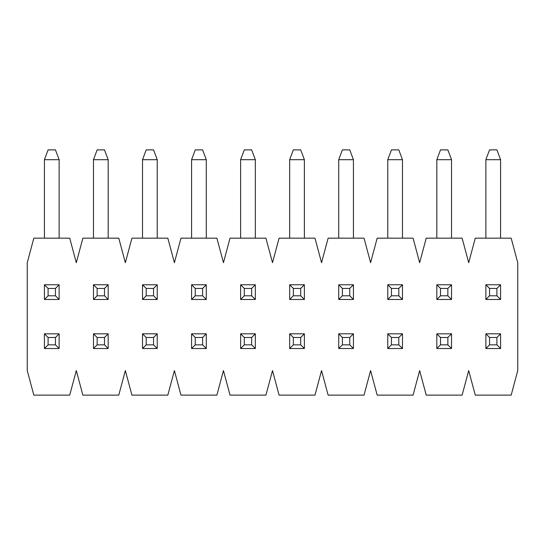 <?xml version="1.0" encoding="UTF-8"?>
<svg xmlns="http://www.w3.org/2000/svg" width="545" height="545" viewBox="0 0 545 545"><rect width="100%" height="100%" fill="white"/><g stroke="black" fill="none" stroke-linecap="round" stroke-linejoin="round"><path stroke-width="0.82" d="M489.546 337.491L489.546 344.849L496.904 344.849L496.904 337.491L489.546 337.491L496.904 337.491L500.582 333.812L485.868 333.812L489.546 337.491L485.868 333.812L485.868 348.528L489.546 344.849L489.546 337.491M500.582 348.528L496.904 344.849L489.546 344.849L485.868 348.528L500.582 348.528L485.868 348.528L485.868 333.812L500.582 333.812L500.582 348.528L500.582 333.812L496.904 337.491L496.904 344.849L500.582 348.528M440.496 337.491L440.496 344.849L447.854 344.849L447.854 337.491L440.496 337.491L447.854 337.491L451.532 333.812L436.818 333.812L440.496 337.491L436.818 333.812L436.818 348.528L440.496 344.849L440.496 337.491M451.532 348.528L447.854 344.849L440.496 344.849L436.818 348.528L451.532 348.528L436.818 348.528L436.818 333.812L451.532 333.812L451.532 348.528L451.532 333.812L447.854 337.491L447.854 344.849L451.532 348.528M391.446 337.491L391.446 344.849L398.804 344.849L398.804 337.491L391.446 337.491L398.804 337.491L402.482 333.812L387.768 333.812L391.446 337.491L387.768 333.812L387.768 348.528L391.446 344.849L391.446 337.491M402.482 348.528L398.804 344.849L391.446 344.849L387.768 348.528L402.482 348.528L387.768 348.528L387.768 333.812L402.482 333.812L402.482 348.528L402.482 333.812L398.804 337.491L398.804 344.849L402.482 348.528M342.396 337.491L342.396 344.849L349.754 344.849L349.754 337.491L342.396 337.491L349.754 337.491L353.433 333.812L338.718 333.812L342.396 337.491L338.718 333.812L338.718 348.528L342.396 344.849L342.396 337.491M353.433 348.528L349.754 344.849L342.396 344.849L338.718 348.528L353.433 348.528L338.718 348.528L338.718 333.812L353.433 333.812L353.433 348.528L353.433 333.812L349.754 337.491L349.754 344.849L353.433 348.528M293.346 337.491L293.346 344.849L300.704 344.849L300.704 337.491L293.346 337.491L300.704 337.491L304.382 333.812L289.668 333.812L293.346 337.491L289.668 333.812L289.668 348.528L293.346 344.849L293.346 337.491M304.382 348.528L300.704 344.849L293.346 344.849L289.668 348.528L304.382 348.528L289.668 348.528L289.668 333.812L304.382 333.812L304.382 348.528L304.382 333.812L300.704 337.491L300.704 344.849L304.382 348.528M244.296 337.491L244.296 344.849L251.654 344.849L251.654 337.491L244.296 337.491L251.654 337.491L255.333 333.812L240.618 333.812L244.296 337.491L240.618 333.812L240.618 348.528L244.296 344.849L244.296 337.491M255.333 348.528L251.654 344.849L244.296 344.849L240.618 348.528L255.333 348.528L240.618 348.528L240.618 333.812L255.333 333.812L255.333 348.528L255.333 333.812L251.654 337.491L251.654 344.849L255.333 348.528M195.246 337.491L195.246 344.849L202.604 344.849L202.604 337.491L195.246 337.491L202.604 337.491L206.283 333.812L191.567 333.812L195.246 337.491L191.567 333.812L191.567 348.528L195.246 344.849L195.246 337.491M206.283 348.528L202.604 344.849L195.246 344.849L191.567 348.528L206.283 348.528L191.567 348.528L191.567 333.812L206.283 333.812L206.283 348.528L206.283 333.812L202.604 337.491L202.604 344.849L206.283 348.528M146.196 337.491L146.196 344.849L153.554 344.849L153.554 337.491L146.196 337.491L153.554 337.491L157.233 333.812L142.517 333.812L146.196 337.491L142.517 333.812L142.517 348.528L146.196 344.849L146.196 337.491M157.233 348.528L153.554 344.849L146.196 344.849L142.517 348.528L157.233 348.528L142.517 348.528L142.517 333.812L157.233 333.812L157.233 348.528L157.233 333.812L153.554 337.491L153.554 344.849L157.233 348.528M97.146 337.491L97.146 344.849L104.504 344.849L104.504 337.491L97.146 337.491L104.504 337.491L108.183 333.812L93.468 333.812L97.146 337.491L93.468 333.812L93.468 348.528L97.146 344.849L97.146 337.491M108.183 348.528L104.504 344.849L97.146 344.849L93.468 348.528L108.183 348.528L93.468 348.528L93.468 333.812L108.183 333.812L108.183 348.528L108.183 333.812L104.504 337.491L104.504 344.849L108.183 348.528M48.096 337.491L48.096 344.849L55.454 344.849L55.454 337.491L48.096 337.491L55.454 337.491L59.133 333.812L44.418 333.812L48.096 337.491L44.418 333.812L44.418 348.528L48.096 344.849L48.096 337.491M59.133 348.528L55.454 344.849L48.096 344.849L44.418 348.528L59.133 348.528L44.418 348.528L44.418 333.812L59.133 333.812L59.133 348.528L59.133 333.812L55.454 337.491L55.454 344.849L59.133 348.528M489.546 288.441L489.546 295.799L496.904 295.799L496.904 288.441L489.546 288.441L496.904 288.441L500.582 284.762L485.868 284.762L489.546 288.441L485.868 284.762L485.868 299.478L489.546 295.799L489.546 288.441M500.582 299.478L496.904 295.799L489.546 295.799L485.868 299.478L500.582 299.478L485.868 299.478L485.868 284.762L500.582 284.762L500.582 299.478L500.582 284.762L496.904 288.441L496.904 295.799L500.582 299.478M500.582 159.685L500.582 238.165L500.582 159.685L496.904 149.875L489.546 149.875L496.904 149.875L500.582 159.685L485.868 159.685L500.582 159.685M485.868 238.165L485.868 159.685L485.868 238.165M489.546 149.875L485.868 159.685L489.546 149.875M440.496 288.441L440.496 295.799L447.854 295.799L447.854 288.441L440.496 288.441L447.854 288.441L451.532 284.762L436.818 284.762L440.496 288.441L436.818 284.762L436.818 299.478L440.496 295.799L440.496 288.441M451.532 299.478L447.854 295.799L440.496 295.799L436.818 299.478L451.532 299.478L436.818 299.478L436.818 284.762L451.532 284.762L451.532 299.478L451.532 284.762L447.854 288.441L447.854 295.799L451.532 299.478M451.532 159.685L451.532 238.165L451.532 159.685L447.854 149.875L440.496 149.875L447.854 149.875L451.532 159.685L436.818 159.685L451.532 159.685M436.818 238.165L436.818 159.685L436.818 238.165M440.496 149.875L436.818 159.685L440.496 149.875M391.446 288.441L391.446 295.799L398.804 295.799L398.804 288.441L391.446 288.441L398.804 288.441L402.482 284.762L387.768 284.762L391.446 288.441L387.768 284.762L387.768 299.478L391.446 295.799L391.446 288.441M402.482 299.478L398.804 295.799L391.446 295.799L387.768 299.478L402.482 299.478L387.768 299.478L387.768 284.762L402.482 284.762L402.482 299.478L402.482 284.762L398.804 288.441L398.804 295.799L402.482 299.478M402.482 159.685L402.482 238.165L402.482 159.685L398.804 149.875L391.446 149.875L398.804 149.875L402.482 159.685L387.768 159.685L402.482 159.685M387.768 238.165L387.768 159.685L387.768 238.165M391.446 149.875L387.768 159.685L391.446 149.875M342.396 288.441L342.396 295.799L349.754 295.799L349.754 288.441L342.396 288.441L349.754 288.441L353.433 284.762L338.718 284.762L342.396 288.441L338.718 284.762L338.718 299.478L342.396 295.799L342.396 288.441M353.433 299.478L349.754 295.799L342.396 295.799L338.718 299.478L353.433 299.478L338.718 299.478L338.718 284.762L353.433 284.762L353.433 299.478L353.433 284.762L349.754 288.441L349.754 295.799L353.433 299.478M353.433 159.685L353.433 238.165L353.433 159.685L349.754 149.875L342.396 149.875L349.754 149.875L353.433 159.685L338.718 159.685L353.433 159.685M338.718 238.165L338.718 159.685L338.718 238.165M342.396 149.875L338.718 159.685L342.396 149.875M293.346 288.441L293.346 295.799L300.704 295.799L300.704 288.441L293.346 288.441L300.704 288.441L304.382 284.762L289.668 284.762L293.346 288.441L289.668 284.762L289.668 299.478L293.346 295.799L293.346 288.441M304.382 299.478L300.704 295.799L293.346 295.799L289.668 299.478L304.382 299.478L289.668 299.478L289.668 284.762L304.382 284.762L304.382 299.478L304.382 284.762L300.704 288.441L300.704 295.799L304.382 299.478M304.382 159.685L304.382 238.165L304.382 159.685L300.704 149.875L293.346 149.875L300.704 149.875L304.382 159.685L289.668 159.685L304.382 159.685M289.668 238.165L289.668 159.685L289.668 238.165M293.346 149.875L289.668 159.685L293.346 149.875M244.296 288.441L244.296 295.799L251.654 295.799L251.654 288.441L244.296 288.441L251.654 288.441L255.333 284.762L240.618 284.762L244.296 288.441L240.618 284.762L240.618 299.478L244.296 295.799L244.296 288.441M255.333 299.478L251.654 295.799L244.296 295.799L240.618 299.478L255.333 299.478L240.618 299.478L240.618 284.762L255.333 284.762L255.333 299.478L255.333 284.762L251.654 288.441L251.654 295.799L255.333 299.478M255.333 159.685L255.333 238.165L255.333 159.685L251.654 149.875L244.296 149.875L251.654 149.875L255.333 159.685L240.618 159.685L255.333 159.685M240.618 238.165L240.618 159.685L240.618 238.165M244.296 149.875L240.618 159.685L244.296 149.875M195.246 288.441L195.246 295.799L202.604 295.799L202.604 288.441L195.246 288.441L202.604 288.441L206.283 284.762L191.567 284.762L195.246 288.441L191.567 284.762L191.567 299.478L195.246 295.799L195.246 288.441M206.283 299.478L202.604 295.799L195.246 295.799L191.567 299.478L206.283 299.478L191.567 299.478L191.567 284.762L206.283 284.762L206.283 299.478L206.283 284.762L202.604 288.441L202.604 295.799L206.283 299.478M206.283 159.685L206.283 238.165L206.283 159.685L202.604 149.875L195.246 149.875L202.604 149.875L206.283 159.685L191.567 159.685L206.283 159.685M191.567 238.165L191.567 159.685L191.567 238.165M195.246 149.875L191.567 159.685L195.246 149.875M146.196 288.441L146.196 295.799L153.554 295.799L153.554 288.441L146.196 288.441L153.554 288.441L157.233 284.762L142.517 284.762L146.196 288.441L142.517 284.762L142.517 299.478L146.196 295.799L146.196 288.441M157.233 299.478L153.554 295.799L146.196 295.799L142.517 299.478L157.233 299.478L142.517 299.478L142.517 284.762L157.233 284.762L157.233 299.478L157.233 284.762L153.554 288.441L153.554 295.799L157.233 299.478M157.233 159.685L157.233 238.165L157.233 159.685L153.554 149.875L146.196 149.875L153.554 149.875L157.233 159.685L142.517 159.685L157.233 159.685M142.517 238.165L142.517 159.685L142.517 238.165M146.196 149.875L142.517 159.685L146.196 149.875M97.146 288.441L97.146 295.799L104.504 295.799L104.504 288.441L97.146 288.441L104.504 288.441L108.183 284.762L93.468 284.762L97.146 288.441L93.468 284.762L93.468 299.478L97.146 295.799L97.146 288.441M108.183 299.478L104.504 295.799L97.146 295.799L93.468 299.478L108.183 299.478L93.468 299.478L93.468 284.762L108.183 284.762L108.183 299.478L108.183 284.762L104.504 288.441L104.504 295.799L108.183 299.478M108.183 159.685L108.183 238.165L108.183 159.685L104.504 149.875L97.146 149.875L104.504 149.875L108.183 159.685L93.468 159.685L108.183 159.685M93.468 238.165L93.468 159.685L93.468 238.165M97.146 149.875L93.468 159.685L97.146 149.875M48.096 288.441L48.096 295.799L55.454 295.799L55.454 288.441L48.096 288.441L55.454 288.441L59.133 284.762L44.418 284.762L48.096 288.441L44.418 284.762L44.418 299.478L48.096 295.799L48.096 288.441M59.133 299.478L55.454 295.799L48.096 295.799L44.418 299.478L59.133 299.478L44.418 299.478L44.418 284.762L59.133 284.762L59.133 299.478L59.133 284.762L55.454 288.441L55.454 295.799L59.133 299.478M59.133 159.685L59.133 238.165L59.133 159.685L55.454 149.875L48.096 149.875L55.454 149.875L59.133 159.685L44.418 159.685L59.133 159.685M44.418 238.165L44.418 159.685L44.418 238.165M48.096 149.875L44.418 159.685L48.096 149.875M468.7 262.69L462.126 238.165L426.224 238.165L419.65 262.69L413.076 238.165L377.174 238.165L370.6 262.69L364.026 238.165L328.124 238.165L321.55 262.69L314.976 238.165L279.074 238.165L272.5 262.69L265.926 238.165L230.024 238.165L223.45 262.69L216.876 238.165L180.974 238.165L174.4 262.69L167.826 238.165L131.924 238.165L125.35 262.69L118.776 238.165L82.874 238.165L76.3 262.69L69.726 238.165L33.824 238.165L27.25 262.69L27.25 370.6L33.824 395.125L69.726 395.125L76.3 370.6L82.874 395.125L118.776 395.125L125.35 370.6L131.924 395.125L167.826 395.125L174.4 370.6L180.974 395.125L216.876 395.125L223.45 370.6L230.024 395.125L265.926 395.125L272.5 370.6L279.074 395.125L314.976 395.125L321.55 370.6L328.124 395.125L364.026 395.125L370.6 370.6L377.174 395.125L413.076 395.125L419.65 370.6L426.224 395.125L462.126 395.125L468.7 370.6L475.274 395.125L511.176 395.125L517.75 370.6L517.75 262.69L511.176 238.165L475.274 238.165L468.7 262.69L475.274 238.165L511.176 238.165L517.75 262.69L517.75 370.6L511.176 395.125L475.274 395.125L468.7 370.6L462.126 395.125L426.224 395.125L419.65 370.6L413.076 395.125L377.174 395.125L370.6 370.6L364.026 395.125L328.124 395.125L321.55 370.6L314.976 395.125L279.074 395.125L272.5 370.6L265.926 395.125L230.024 395.125L223.45 370.6L216.876 395.125L180.974 395.125L174.4 370.6L167.826 395.125L131.924 395.125L125.35 370.6L118.776 395.125L82.874 395.125L76.3 370.6L69.726 395.125L33.824 395.125L27.25 370.6L27.25 262.69L33.824 238.165L69.726 238.165L76.3 262.69L82.874 238.165L118.776 238.165L125.35 262.69L131.924 238.165L167.826 238.165L174.4 262.69L180.974 238.165L216.876 238.165L223.45 262.69L230.024 238.165L265.926 238.165L272.5 262.69L279.074 238.165L314.976 238.165L321.55 262.69L328.124 238.165L364.026 238.165L370.6 262.69L377.174 238.165L413.076 238.165L419.65 262.69L426.224 238.165L462.126 238.165L468.7 262.69"/></g></svg>
